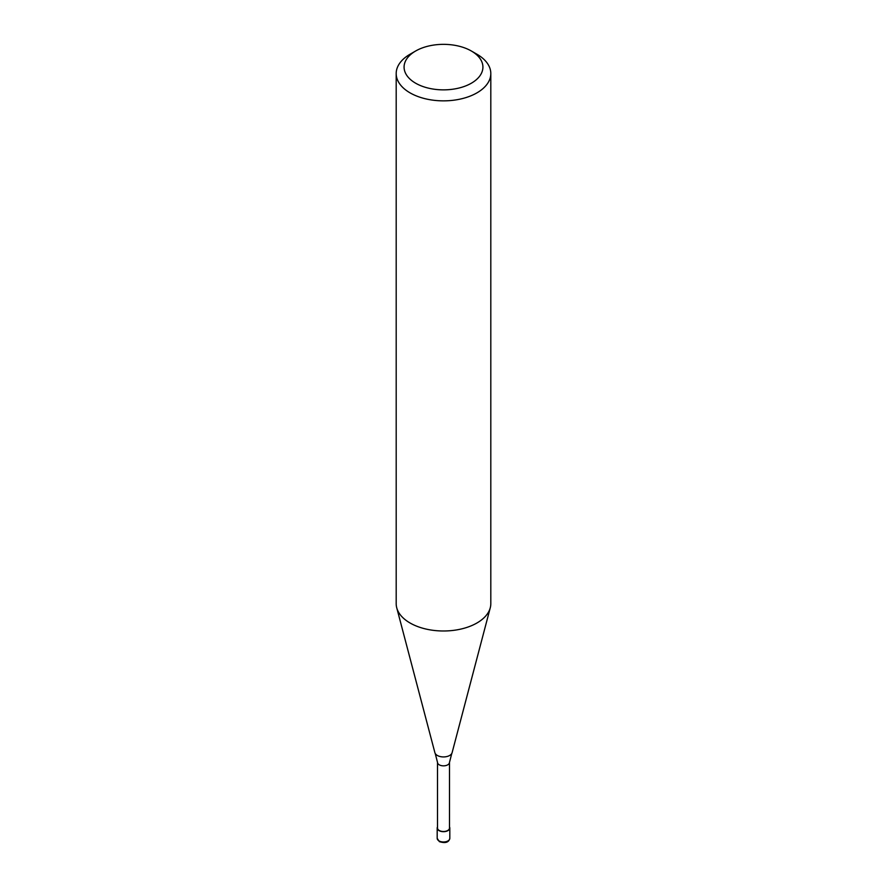 <?xml version="1.0" encoding="UTF-8"?>
<svg xmlns="http://www.w3.org/2000/svg" width="887" height="887" viewBox="0 0 887 887"><rect width="100%" height="100%" fill="white"/><g stroke="black" fill="none" stroke-linecap="round" stroke-linejoin="round"><path stroke-width="1.33" d="M449.487 826.906A6.309 3.637 180 0 1 449.809 828.037A6.309 3.637 180 0 1 447.957 830.62A6.309 3.637 180 0 1 441.083 831.407A6.309 3.637 180 0 1 437.191 828.037A6.309 3.637 180 0 1 437.513 826.906M471.374 51.014L476.951 54.24A47.31 27.309 180 0 1 490.81 73.543L490.81 603.67A47.31 27.309 180 0 1 490.267 607.783L452.115 752.664A8.715 5.034 180 0 1 451.771 753.484L449.487 762.376L449.487 828.037A5.987 3.459 180 0 1 447.735 830.487A5.987 3.459 180 0 1 441.205 831.241A5.987 3.459 180 0 1 437.513 828.037L437.513 762.376L435.229 753.484A8.715 5.034 180 0 1 434.885 752.664L396.733 607.783A47.31 27.309 180 0 1 396.19 603.67L396.19 73.543A47.31 27.309 180 0 1 410.049 54.24L415.626 51.014A39.427 22.763 180 0 1 471.374 51.014A39.427 22.763 180 0 1 471.374 83.201A39.427 22.763 180 0 1 415.626 83.201A39.427 22.763 180 0 1 415.626 51.014L410.049 54.24M451.771 753.484A8.715 5.034 180 0 1 449.665 755.458A8.715 5.034 180 0 1 437.335 755.458A8.715 5.034 180 0 1 435.229 753.484M490.267 607.783A47.31 27.309 180 0 1 476.951 622.984A47.31 27.309 180 0 1 428.743 629.626A47.31 27.309 180 0 1 396.733 607.783M490.81 73.543A47.31 27.309 180 0 1 476.951 92.858A47.31 27.309 180 0 1 425.394 98.779A47.31 27.309 180 0 1 396.19 73.543M449.809 828.037L449.809 838.337A6.309 3.637 180 0 1 447.957 840.92A6.309 3.637 180 0 1 439.043 840.92A6.309 3.637 180 0 1 437.191 838.337L437.191 828.037M449.487 762.376A5.987 3.459 180 0 1 447.735 764.827A5.987 3.459 180 0 1 439.265 764.827A5.987 3.459 180 0 1 437.513 762.376M449.809 838.337C448.889 842.417 445.407 843.515 439.364 841.641L437.191 838.337"/></g></svg>
